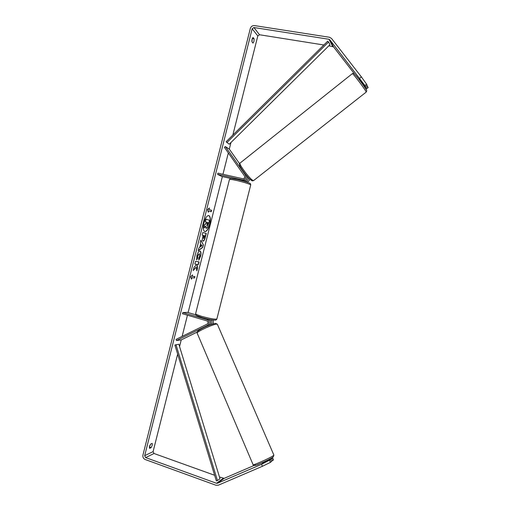 <?xml version="1.0" encoding="UTF-8"?>
<svg xmlns="http://www.w3.org/2000/svg" width="511" height="511" viewBox="0 0 511 511"><rect width="100%" height="100%" fill="white"/><g stroke="black" fill="none" stroke-linecap="round" stroke-linejoin="round"><path stroke-width="0.77" d="M206.987 326.146L209.063 325.13C211.299 323.054 211.145 321.189 208.609 319.541L203.467 318.008M176.506 340.537L207.581 325.264C209.829 323.182 209.682 321.31 207.134 319.643L182.791 312.572L182.491 313.76L206.827 320.851C208.316 321.821 208.399 322.914 207.089 324.127L176.033 339.406L176.506 340.537L181.264 339.892L197.163 332.086M212.934 323.955C213.77 322.498 213.63 321.157 212.499 319.937M210.404 319.605C212.295 320.997 212.525 322.645 211.088 324.549M210.347 321.023L210.526 323.393M195.802 314.808L187.441 312.381L182.791 312.572M265.535 461.765L265.407 461.465L262.335 463.119M204.758 231.579C206.623 231.394 208.213 228.998 209.529 224.393C210.57 219.57 210.296 216.607 208.692 215.514M209.753 224.45C210.813 219.475 210.5 216.504 208.807 215.54C206.942 215.559 205.32 217.948 203.934 222.707C202.88 227.708 203.193 230.672 204.866 231.617C206.757 231.579 208.379 229.19 209.753 224.45M323.846 44.994L259.511 34.748L257.806 35.955L232.831 135.089M230.966 142.499L229.298 149.103L239.614 163.737M228.334 152.936L222.956 174.283M222.374 176.589L188.118 312.579M187.454 315.21L182.114 336.417M181.239 339.892L179.559 346.554M177.656 354.104L153.089 451.635L154.015 453.493L214.62 475.268M359.68 78.253L361.386 76.912L366.598 84.181L364.899 85.509L329.838 39.775L328.975 39.27L253.916 27.53L252.166 28.769L144.683 455.678L145.629 457.588L216.492 483.278L217.482 483.259L261.568 464.314L270.581 459.6L271.43 461.548L270.421 462.378L262.424 466.281L261.568 464.314M196.205 267.1L196.837 270.868L197.616 267.764L196.997 264.321L198.434 264.519L199.098 261.9L195.521 261.377L194.857 264.027L195.79 264.155L195.956 265.177L194.008 267.4L193.203 270.581L196.205 267.1L193.318 270.134M199.718 247.356L200.651 243.658L200.191 242.846L200.88 240.106L203.378 244.91L202.746 247.42L198.198 250.748L198.913 247.924L199.718 247.356M251.961 41.838C251.795 39.749 252.159 38.312 253.047 37.514L254.095 38.804L253.948 41.448L253.009 43.109L251.961 41.838M149.595 448.332L151.135 447.617L152.252 445.228L152.201 443.382L150.668 444.078C149.531 445.848 149.174 447.272 149.595 448.332M191.478 279.178L190.584 276.911L192.558 274.886L192.2 276.317L194.915 276.566L194.557 277.984L191.836 277.748L191.478 279.178M209.044 209.427L209.401 207.99L207.517 209.663L208.322 212.295L208.68 210.858L211.241 211.758L211.599 210.334L208.82 209.369L211.599 210.334M203.039 241.115L203.014 241.109C202.247 240.719 202.171 239.257 202.803 236.721L203.129 235.411L202.126 235.162L202.79 232.511L206.272 233.418L205.25 237.462C204.598 239.959 203.863 241.173 203.039 241.115L203.033 241.109M196.652 259.952L196.907 255.589C197.751 252.594 198.779 251.067 199.993 250.997L200.05 251.01C201.072 251.514 201.245 253.284 200.574 256.318L198.83 260.214L198.753 258.144L199.692 256.145L199.316 253.718L197.795 255.826L197.687 258.042L196.652 259.952M149.436 446.978L150.636 444.11M151.135 447.617L149.429 447.004M252.287 38.574L251.949 41.768M361.386 76.912L331.498 38.434L329.486 37.265L254.408 25.582C252.396 25.486 251.029 26.451 250.32 28.482L142.939 455.046C142.614 457.141 143.348 458.623 145.15 459.498L215.993 485.252L218.293 485.207L262.424 466.281M354.647 74.133L333.549 46.891L328.848 45.792M219.475 477.012L224.195 478.341L254.056 465.483M266.71 460.845L271.667 458.712L272.51 460.654L273.494 459.843L272.657 457.913L270.491 458.674M272.51 460.654L271.271 461.19M271.667 458.712L272.657 457.913M269.572 460.417L270.421 462.378M270.581 459.6L262.079 463.107M362.65 83.523L366.496 88.92L368.169 87.611L366.872 85.49M364.899 85.509L365.422 86.627L359.616 79.314M363.321 85.235L366.496 88.92M365.985 87.828L367.671 86.512M365.422 86.627L367.115 85.305L366.598 84.181M254.095 38.804L252.306 38.517M204.502 224.91L203.946 228.034L204.502 224.91L206.042 223.294L206.335 222.132L205.281 221.812L205.952 219.149L209.619 220.292L207.338 227.746L206.093 228.302L205.499 226.36M206.342 228.366L205.741 226.098L203.946 228.034M205.281 221.812L206.176 219.206M206.335 222.132L205.505 221.863M206.042 223.294L206.559 222.189M204.726 224.961L206.265 223.345M192.238 275.212L192.2 276.317M191.836 277.748L194.557 277.984M194.34 277.92L194.685 276.547M191.619 277.69L191.331 278.814M211.375 210.283L211.024 211.682M208.188 211.873L208.68 210.858M208.82 209.369L209.101 208.258M200.817 240.362L203.378 244.91M203.161 244.858L202.746 247.42M202.528 247.362L198.268 250.479M201.206 244.628L200.446 246.698L201.928 245.906L201.206 244.628L200.67 246.756M202.126 235.162L203.129 235.411M202.79 232.511L206.272 233.418M206.048 233.361L205.032 237.411C204.406 239.793 203.704 241.013 202.912 241.071M204.809 235.833L203.665 235.545L203.64 238.471L204.809 235.833L203.889 235.603L203.423 238.413M194.863 264.002L195.79 264.155M196.741 270.306L197.399 267.707L196.773 264.264L198.434 264.519M198.217 264.462L198.868 261.868M199.935 250.99C200.861 251.597 201.002 253.354 200.357 256.26L198.817 259.888M199.169 253.68L197.572 255.762L197.687 258.042M197.463 257.985L196.582 259.614M206.923 225.696L208.137 222.668L207.306 222.413L206.923 225.696M206.834 225.638L208.137 222.668M207.913 222.611L207.306 222.426M225.357 146.568L245.465 175.171C246.449 178.103 245.427 179.687 242.386 179.917L217.597 174.347L217.897 173.146L242.693 178.703C244.462 178.569 245.063 177.643 244.488 175.937L224.399 147.334L225.357 146.568L229.324 149.116M246.602 175.714L246.73 175.893C247.707 178.812 246.692 180.383 243.67 180.607L238.196 179.648M242.981 180.83L244.865 181.252C247.209 181.322 248.378 180.134 248.372 177.681M249.655 178.965C249.432 180.83 248.423 181.839 246.628 181.999M246.136 179.968L247.215 178M230.716 178.467L221.691 176.436L217.597 174.347M241.729 180.172L238.433 179.706M362.012 82.226L359.84 79.454M328.56 42.004L327.717 41.161L226.079 141.771L229.235 144.211L329.978 44.674L328.56 42.004L226.852 142.633M217.462 480.551L216.332 480.877L174.89 345.04L178.85 344.229L219.998 478.718L217.462 480.551L175.976 344.663M207.581 325.264L209.063 325.13M207.134 319.643L208.609 319.541M273.883 455.109L273.436 455.544C270.581 457.85 252.019 466.096 253.054 464.608L197.195 333.204C195.247 332.386 212.978 324.115 216.683 324.121L217.341 324.217L273.883 455.109L273.296 456.891C270.894 458.744 263.587 462.2 259.531 463.841C255.398 465.789 253.239 466.045 253.054 464.608M255.219 464.831C250.907 467.814 269.751 459.708 272.842 457.249M252.166 28.769L257.806 35.955M144.683 455.678L153.089 451.635M217.482 483.259L224.195 478.341M216.492 483.278L223.23 478.36M145.629 457.588L154.015 453.493M253.916 27.53L259.511 34.748M328.975 39.27L332.706 46.405M329.838 39.775L333.549 46.891M245.465 175.171L246.73 175.893M244.865 181.252L245.638 181.673M242.386 179.917L243.67 180.607M250.677 185.071L250.716 184.918C249.106 183.813 244.418 182.331 236.65 180.472C231.802 179.412 229.388 179.118 229.426 179.597L195.649 313.594C195.355 314.131 197.591 315.115 202.337 316.533C210.027 318.615 214.863 319.452 216.849 319.049L216.9 318.838M366.004 91.571C364.49 88.454 351.932 71.974 352.347 73.648L240.144 163.015C237.807 162.964 249.585 178.965 252.971 180.428L253.584 180.594L366.208 92.076L366.004 91.571M356.237 75.922C359.457 79.748 365.416 87.949 366.298 89.764L366.432 90.045M251.323 180.217C247.899 178.69 236.657 162.881 240.381 164.855M217.341 324.217L215.687 323.399M266.627 460.654L266.863 461.197M261.958 462.813L262.098 463.151M197.125 333.025C197.367 331.728 196.23 331.914 200.887 329.084C206.016 326.299 210.864 324.408 215.438 323.412M195.598 313.799C196.416 315.249 193.311 314.552 202.426 317.708C207.351 319.094 211.382 319.899 214.511 320.116C215.597 320.32 216.377 319.963 216.849 319.049L250.716 184.918C250.69 183.947 250.339 183.379 249.655 183.2C247.746 182.229 243.632 180.983 237.315 179.444C226.858 177.668 231.579 178.454 229.465 179.438M242.968 180.881L243.076 180.472M352.405 73.597C354.372 73.373 352.699 72.096 357.157 77.052C360.983 81.773 366.368 89.399 366.521 90.249C366.872 90.556 366.77 91.162 366.208 92.076M239.966 163.169C239.314 163.558 239.295 164.491 239.908 165.973C241.633 169.933 248.55 178.735 251.629 180.517M359.195 79.646L359.648 79.288M362.299 83.804L362.88 83.344M253.584 180.594C252.613 180.951 252.012 180.951 251.802 180.607"/></g></svg>
